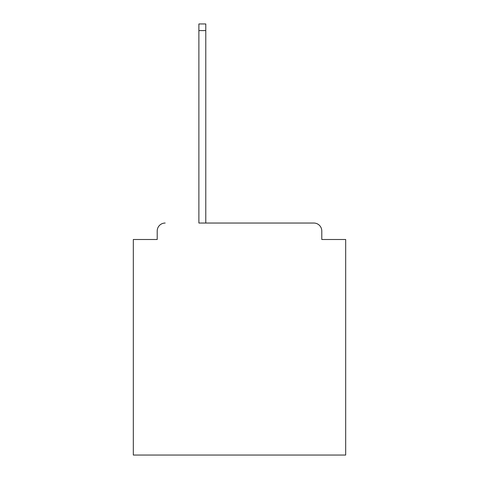 <?xml version="1.0" encoding="UTF-8"?>
<svg xmlns="http://www.w3.org/2000/svg" width="479" height="479" viewBox="0 0 479 479"><rect width="100%" height="100%" fill="white"/><g stroke="black" fill="none" stroke-linecap="round" stroke-linejoin="round"><path stroke-width="0.72" d="M321.792 239.5L321.792 231.004L321.792 239.5L345.682 239.5L345.682 455.05L133.318 455.05L133.318 239.5L157.208 239.5L157.208 231.004L157.208 239.5M198.887 30.584L198.887 223.04L313.829 223.04L205.784 223.04L205.784 30.584L198.887 30.584L198.887 23.95L205.784 23.95L205.784 30.584M321.792 231.004A7.963 7.963 0 0 0 313.829 223.04M165.171 223.04A7.963 7.963 0 0 0 157.208 231.004"/></g></svg>
